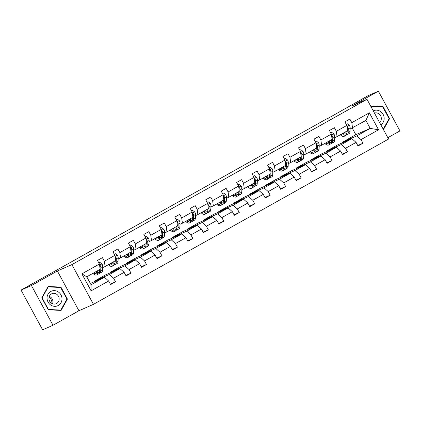 <?xml version="1.0" encoding="UTF-8"?>
<svg xmlns="http://www.w3.org/2000/svg" width="421" height="421" viewBox="0 0 421 421"><rect width="100%" height="100%" fill="white"/><g stroke="black" fill="none" stroke-linecap="round" stroke-linejoin="round"><path stroke-width="0.63" d="M387.836 137.699L399.95 130.915L378.374 91.178L367.991 95.741L326.712 119.117M93.462 304.346L388.562 139.041L366.986 99.303L71.891 264.609L93.462 304.346L78.927 310.74L57.356 271.003L31.433 285.522L53.009 325.259L78.927 310.74M53.009 325.259L42.626 329.822L21.05 290.085L31.433 285.522M342.72 142.682L342.457 142.198L356.829 135.883L370.212 128.384L378.568 129.794L361.023 139.625L362.976 143.224L357.755 145.519M342.457 142.198L355.84 134.704L370.212 128.384L365.896 120.438L350.109 128.989M356.829 135.883L361.023 139.625M327.254 151.344L326.996 150.86L341.363 144.545L351.872 138.656L356.066 142.398L358.018 145.998L362.976 143.224M356.066 142.398L345.557 148.287L347.509 151.886L342.294 154.181M311.793 160.006L311.529 159.522L325.901 153.207L336.405 147.318L340.6 151.06L342.552 154.66L347.509 151.886M340.6 151.06L330.096 156.949L332.048 160.548L326.828 162.843M296.331 168.668L296.068 168.184L310.435 161.869L320.944 155.98L325.138 159.727L327.091 163.322L332.048 160.548M325.138 159.727L314.629 165.611L316.581 169.21L311.366 171.505M280.865 177.33L280.602 176.846L294.974 170.531L305.478 164.643L309.672 168.389L311.629 171.984L316.581 169.21M309.672 168.389L299.168 174.273L301.12 177.873L295.9 180.167M265.404 185.993L265.141 185.508L279.507 179.193L290.016 173.305L294.211 177.052L296.163 180.646L301.12 177.873M294.211 177.052L283.701 182.935L285.654 186.535L280.439 188.829M249.937 194.655L249.674 194.17L264.046 187.855L274.555 181.967L278.744 185.714L280.702 189.308L285.654 186.535M278.744 185.714L268.24 191.597L270.193 195.197L264.972 197.491M234.476 203.317L234.213 202.833L248.579 196.518L259.089 190.629L263.283 194.376L265.235 197.97L270.193 195.197M263.283 194.376L252.774 200.259L254.726 203.859L249.511 206.153M219.009 211.979L218.746 211.495L233.118 205.18L243.627 199.291L247.816 203.038L249.774 206.632L254.726 203.859M247.816 203.038L237.312 208.921L239.265 212.521L234.044 214.815M203.548 220.641L203.285 220.157L217.652 213.842L228.161 207.953L232.355 211.7L234.308 215.294L239.265 212.521M232.355 211.7L221.846 217.583L223.798 221.183L218.583 223.477M188.082 229.303L187.824 228.819L202.191 222.504L212.7 216.615L216.889 220.362L218.846 223.956L223.798 221.183M216.889 220.362L206.385 226.245L208.337 229.845L203.117 232.139M172.621 237.965L172.357 237.481L186.729 231.166L197.233 225.277L201.427 229.024L203.38 232.618L208.337 229.845M201.427 229.024L190.918 234.907L192.876 238.507L187.655 240.801M157.154 246.627L156.896 246.143L171.263 239.828L181.772 233.939L185.966 237.686L187.919 241.28L192.876 238.507M185.966 237.686L175.457 243.57L177.409 247.169L172.194 249.464M141.693 255.289L141.43 254.81L155.802 248.49L166.306 242.601L170.5 246.348L172.452 249.942L177.409 247.169M170.5 246.348L159.991 252.232L161.948 255.831L156.728 258.126M126.226 263.951L125.968 263.472L140.335 257.152L150.844 251.263L155.039 255.01L156.991 258.605L161.948 255.831M155.039 255.01L144.529 260.894L146.482 264.493L141.267 266.788M110.765 272.613L110.502 272.134L124.874 265.814L135.378 259.925L139.572 263.672L141.524 267.267L146.482 264.493M139.572 263.672L129.063 269.556L131.02 273.155L125.8 275.45M95.299 281.275L95.041 280.796L109.407 274.476L119.917 268.587L124.111 272.334L126.063 275.929L131.02 273.155M124.111 272.334L113.602 278.218L115.554 281.817L110.339 284.112M108.644 280.996L91.099 290.822L81.885 273.855L99.43 264.025L100.135 269.303L86.752 276.802L91.068 284.749L104.45 277.25L108.644 280.996L110.597 284.591L115.554 281.817M104.387 261.252L114.896 255.363L115.601 260.641L105.092 266.53L104.387 261.252L102.435 257.652L97.477 260.431L99.43 264.025M119.853 252.589L130.357 246.701L131.063 251.979L120.559 257.868L119.853 252.589L117.896 248.99L112.944 251.769L114.896 255.363M135.315 243.927L145.824 238.039L146.529 243.317L136.02 249.206L135.315 243.927L133.362 240.328L128.405 243.106L130.357 246.701M150.781 235.265L161.285 229.377L161.99 234.655L151.486 240.544L150.781 235.265L148.823 231.666L143.871 234.444L145.824 238.039M166.242 226.603L176.752 220.715L177.457 225.993L166.948 231.882L166.242 226.603L164.29 223.004L159.333 225.782L161.285 229.377M181.709 217.941L192.213 212.052L192.918 217.331L182.414 223.219L181.709 217.941L179.751 214.342L174.799 217.12L176.752 220.715M197.17 209.279L207.679 203.39L208.384 208.669L197.875 214.557L197.17 209.279L195.218 205.68L190.26 208.458L192.213 212.052M212.637 200.617L223.141 194.728L223.846 200.007L213.336 205.895L212.637 200.617L210.679 197.017L205.727 199.796L207.679 203.39M228.098 191.955L238.607 186.066L239.312 191.345L228.803 197.228L228.098 191.955L226.145 188.355L221.188 191.129L223.141 194.728M243.559 183.293L254.068 177.404L254.773 182.682L244.264 188.566L243.559 183.293L241.607 179.693L236.649 182.467L238.607 186.066M259.026 174.631L269.535 168.742L270.24 174.02L259.731 179.904L259.026 174.631L257.073 171.031L252.116 173.805L254.068 177.404M274.487 165.969L284.996 160.08L285.701 165.358L275.192 171.242L274.487 165.969L272.534 162.369L267.577 165.143L269.535 168.742M289.953 157.307L300.462 151.418L301.162 156.696L290.658 162.58L289.953 157.307L288.001 153.707L283.044 156.48L284.996 160.08M305.414 148.639L315.924 142.756L316.629 148.034L306.12 153.918L305.414 148.639L303.462 145.045L298.505 147.818L300.462 151.418M320.881 139.977L331.385 134.094L332.09 139.372L321.586 145.256L320.881 139.977L318.929 136.383L313.971 139.156L315.924 142.756M336.342 131.315L346.851 125.432L347.557 130.71L337.047 136.593L336.342 131.315L334.39 127.721L329.433 130.494L331.385 134.094M352.514 127.931L351.809 122.653L349.856 119.059L344.899 121.832L346.851 125.432M351.809 122.653L369.354 112.828L378.568 129.794M21.05 290.085L326.607 118.927M337.047 136.593L334.642 137.651M326.996 150.86L337.5 144.977L351.872 138.656M341.363 144.545L345.557 148.287M321.586 145.256L319.181 146.313M311.529 159.522L322.039 153.639L336.405 147.318M325.901 153.207L330.096 156.949M306.12 153.918L303.72 154.975M296.068 168.184L306.572 162.301L320.944 155.98M310.435 161.869L314.629 165.611M290.658 162.58L288.253 163.637M280.602 176.846L291.111 170.963L305.478 164.643M294.974 170.531L299.168 174.273M275.192 171.242L272.792 172.3M265.141 185.508L275.65 179.625L290.016 173.305M279.507 179.193L283.701 182.935M259.731 179.904L257.326 180.962M249.674 194.17L260.183 188.287L274.555 181.967M264.046 187.855L268.24 191.597M244.264 188.566L241.865 189.624M234.213 202.833L244.722 196.949L259.089 190.629M248.579 196.518L252.774 200.259M228.803 197.228L226.398 198.286M218.746 211.495L229.256 205.611L243.627 199.291M233.118 205.18L237.312 208.921M213.336 205.895L210.937 206.948M203.285 220.157L213.794 214.273L228.161 207.953M217.652 213.842L221.846 217.583M197.875 214.557L195.47 215.61M187.824 228.819L198.328 222.935L212.7 216.615M202.191 222.504L206.385 226.245M182.414 223.219L180.009 224.272M172.357 237.481L182.867 231.597L197.233 225.277M186.729 231.166L190.918 234.907M166.948 231.882L164.543 232.934M156.896 246.143L167.4 240.259L181.772 233.939M171.263 239.828L175.457 243.57M151.486 240.544L149.081 241.596M141.43 254.81L151.939 248.922L166.306 242.601M155.802 248.49L159.991 252.232M136.02 249.206L133.615 250.258M125.968 263.472L136.472 257.584L150.844 251.263M140.335 257.152L144.529 260.894M120.559 257.868L118.154 258.926M110.502 272.134L121.011 266.246L135.378 259.925M124.874 265.814L129.063 269.556M105.092 266.53L102.687 267.588M95.041 280.796L105.545 274.908L119.917 268.587M109.407 274.476L113.602 278.218M81.885 273.855L86.752 276.802M378.374 91.178L352.451 105.697L366.986 99.303M57.356 271.003L71.891 264.609M355.84 134.704L352.23 128.058M90.362 283.449L104.45 277.25M91.068 284.749L91.099 290.822M369.354 112.828L365.896 120.438M60.929 287.106L48.115 286.48L41.795 297.821L48.294 309.793L61.108 310.414L67.423 299.073L60.929 287.106L60.103 287.469M383.452 129.626L389.588 118.611L383.089 106.645L370.643 106.039M66.802 299.347L67.423 299.073M382.263 107.008L383.089 106.645M388.962 118.885L389.588 118.611M96.735 271.208L96.709 271.819A7.762 2.868 60.7 0 1 95.962 273.529A7.762 2.868 60.7 0 1 93.615 272.955M97.725 270.656L97.64 272.861A9.351 3.457 60.7 0 1 96.741 274.918A9.351 3.457 60.7 0 1 92.878 273.371M98.809 262.878L99.809 262.32L101.966 263.914A3.242 1.2 60.7 0 1 102.729 266.456L102.598 270.082A9.351 3.457 60.7 0 1 101.698 272.14L99.814 273.192A9.351 3.457 -119.3 0 0 100.714 271.135L100.845 267.514A3.242 1.2 -119.3 0 0 100.466 265.793L99.624 265.435M99.809 262.32L98.782 262.83M99.603 269.603L99.524 271.803A9.351 3.457 60.7 0 1 98.625 273.861L96.741 274.918M95.499 271.903A7.762 2.868 -119.3 0 0 96.625 272.503M95.951 271.65A9.351 3.457 -119.3 0 0 96.672 272.266M99.13 273.366A9.351 3.457 -119.3 0 0 99.814 273.192M99.809 269.487L99.782 270.098A7.762 2.868 60.7 0 1 99.545 271.235M100.466 265.793L99.872 266.056A1.652 0.61 60.7 0 1 99.919 266.477L99.882 267.409M112.196 262.546L112.175 263.157A7.762 2.868 60.7 0 1 111.428 264.867A7.762 2.868 60.7 0 1 109.081 264.293M113.186 261.994L113.107 264.199A9.351 3.457 60.7 0 1 112.202 266.256A9.351 3.457 60.7 0 1 108.339 264.709M114.27 254.216L115.27 253.658L117.427 255.252A3.242 1.2 60.7 0 1 118.196 257.794L118.059 261.42A9.351 3.457 60.7 0 1 117.159 263.478L115.275 264.53A9.351 3.457 -119.3 0 0 116.175 262.472L116.312 258.852A3.242 1.2 -119.3 0 0 115.933 257.131L115.091 256.773M115.27 253.658L114.244 254.168M115.07 260.941L114.986 263.141A9.351 3.457 60.7 0 1 114.086 265.198L112.202 266.256M110.965 263.241A7.762 2.868 -119.3 0 0 112.091 263.841M111.412 262.988A9.351 3.457 -119.3 0 0 112.133 263.604M114.591 264.704A9.351 3.457 -119.3 0 0 115.275 264.53M115.27 260.825L115.249 261.436A7.762 2.868 60.7 0 1 115.007 262.572M115.933 257.131L115.333 257.394A1.652 0.61 60.7 0 1 115.38 257.815L115.349 258.747M127.663 253.884L127.637 254.495A7.762 2.868 60.7 0 1 126.889 256.205A7.762 2.868 60.7 0 1 124.542 255.631M128.647 253.331L128.568 255.536A9.351 3.457 60.7 0 1 127.668 257.594A9.351 3.457 60.7 0 1 123.806 256.047M129.736 245.554L130.736 244.996L132.894 246.59A3.242 1.2 60.7 0 1 133.657 249.132L133.525 252.758A9.351 3.457 60.7 0 1 132.626 254.816L130.742 255.868A9.351 3.457 -119.3 0 0 131.641 253.81L131.773 250.19A3.242 1.2 -119.3 0 0 131.394 248.469L130.552 248.111M130.736 244.996L129.71 245.506M130.531 252.279L130.452 254.479A9.351 3.457 60.7 0 1 129.552 256.536L127.668 257.594M126.426 254.579A7.762 2.868 -119.3 0 0 127.552 255.179M126.879 254.326A9.351 3.457 -119.3 0 0 127.6 254.942M130.057 256.042A9.351 3.457 -119.3 0 0 130.742 255.868M130.736 252.163L130.71 252.774A7.762 2.868 60.7 0 1 130.473 253.91M131.394 248.469L130.799 248.732A1.652 0.61 60.7 0 1 130.847 249.148L130.81 250.079M49.099 297.005A7.641 7.099 -113.7 0 1 51.957 303.125A7.641 7.099 -113.7 0 1 51.951 303.488M47.052 298.121A7.946 7.378 66.3 0 0 54.588 306.335A7.946 7.378 66.3 0 0 62.003 298.852A7.946 7.378 66.3 0 0 54.467 290.632A7.946 7.378 66.3 0 0 47.052 298.121M48.92 298.452A5.441 5.052 66.3 0 0 56.225 303.683A5.441 5.052 66.3 0 0 59.156 298.952A5.441 5.052 66.3 0 0 51.846 293.721A5.441 5.052 66.3 0 0 48.92 298.452M49.299 296.395A5.441 5.052 -113.7 0 1 52.92 301.694A5.441 5.052 -113.7 0 1 52.536 303.752M60.65 287.496L66.944 299.089L60.824 310.082L48.41 309.472L42.111 297.879L48.231 286.89L60.65 287.496M60.166 310.372L60.824 310.082M47.773 287.09L48.231 286.89M380.826 124.795A7.946 7.378 66.3 0 0 384.163 118.385A7.946 7.378 66.3 0 0 373.259 110.855M379.568 122.474A5.441 5.052 66.3 0 0 381.315 118.49A5.441 5.052 66.3 0 0 374.469 113.081M370.869 106.45L382.81 107.034L389.104 118.627L383.221 129.2M143.124 245.222L143.103 245.832A7.762 2.868 60.7 0 1 142.356 247.543A7.762 2.868 60.7 0 1 140.009 246.969M144.114 244.669L144.035 246.869A9.351 3.457 60.7 0 1 143.129 248.932A9.351 3.457 60.7 0 1 139.267 247.385M145.198 236.891L146.198 236.334L148.355 237.928A3.242 1.2 60.7 0 1 149.123 240.47L148.987 244.096A9.351 3.457 60.7 0 1 148.087 246.153L146.203 247.206A9.351 3.457 -119.3 0 0 147.103 245.148L147.239 241.528A3.242 1.2 -119.3 0 0 146.861 239.807L146.019 239.449M146.198 236.334L145.171 236.844M145.998 243.617L145.913 245.817A9.351 3.457 60.7 0 1 145.013 247.874L143.129 248.932M141.893 245.917A7.762 2.868 -119.3 0 0 143.019 246.517M142.34 245.664A9.351 3.457 -119.3 0 0 143.061 246.28M145.519 247.38A9.351 3.457 -119.3 0 0 146.203 247.206M146.198 243.501L146.176 244.112A7.762 2.868 60.7 0 1 145.934 245.248M146.861 239.807L146.261 240.07A1.652 0.61 60.7 0 1 146.308 240.486L146.276 241.417M158.591 236.56L158.564 237.17A7.762 2.868 60.7 0 1 157.817 238.881A7.762 2.868 60.7 0 1 155.47 238.307M159.575 236.007L159.496 238.207A9.351 3.457 60.7 0 1 158.596 240.265A9.351 3.457 60.7 0 1 154.733 238.723M160.664 228.229L161.664 227.672L163.822 229.266A3.242 1.2 60.7 0 1 164.585 231.808L164.453 235.434A9.351 3.457 60.7 0 1 163.553 237.491L161.669 238.544A9.351 3.457 -119.3 0 0 162.569 236.486L162.701 232.866A3.242 1.2 -119.3 0 0 162.322 231.145L161.48 230.787M161.664 227.672L160.638 228.182M161.459 234.955L161.38 237.155A9.351 3.457 60.7 0 1 160.48 239.212L158.596 240.265M157.354 237.255A7.762 2.868 -119.3 0 0 158.48 237.854M157.807 237.002A9.351 3.457 -119.3 0 0 158.528 237.618M160.985 238.718A9.351 3.457 -119.3 0 0 161.669 238.544M161.659 234.839L161.638 235.45A7.762 2.868 60.7 0 1 161.401 236.586M162.322 231.145L161.727 231.408A1.652 0.61 60.7 0 1 161.775 231.824L161.738 232.755M174.052 227.898L174.031 228.508A7.762 2.868 60.7 0 1 173.284 230.219A7.762 2.868 60.7 0 1 170.937 229.645M175.041 227.345L174.957 229.545A9.351 3.457 60.7 0 1 174.057 231.603A9.351 3.457 60.7 0 1 170.195 230.061M176.125 219.567L177.125 219.009L179.283 220.604A3.242 1.2 60.7 0 1 180.051 223.146L179.914 226.772A9.351 3.457 60.7 0 1 179.014 228.829L177.13 229.882A9.351 3.457 -119.3 0 0 178.03 227.824L178.167 224.198A3.242 1.2 -119.3 0 0 177.788 222.483L176.946 222.125M177.125 219.009L176.099 219.52M176.925 226.293L176.841 228.492A9.351 3.457 60.7 0 1 175.941 230.55L174.057 231.603M172.82 228.592A7.762 2.868 -119.3 0 0 173.947 229.192M173.268 228.34A9.351 3.457 -119.3 0 0 173.989 228.956M176.446 230.055A9.351 3.457 -119.3 0 0 177.13 229.882M177.125 226.177L177.104 226.787A7.762 2.868 60.7 0 1 176.862 227.924M177.788 222.483L177.188 222.746A1.652 0.61 60.7 0 1 177.236 223.162L177.204 224.093M189.513 219.236L189.492 219.846A7.762 2.868 60.7 0 1 188.745 221.557A7.762 2.868 60.7 0 1 186.398 220.983M190.502 218.683L190.424 220.883A9.351 3.457 60.7 0 1 189.524 222.941A9.351 3.457 60.7 0 1 185.661 221.399M191.592 210.905L192.592 210.347L194.749 211.942A3.242 1.2 60.7 0 1 195.512 214.484L195.381 218.11A9.351 3.457 60.7 0 1 194.476 220.167L192.597 221.22A9.351 3.457 -119.3 0 0 193.497 219.162L193.628 215.536A3.242 1.2 -119.3 0 0 193.25 213.821L192.408 213.463M192.592 210.347L191.566 210.858M192.386 217.631L192.308 219.83A9.351 3.457 60.7 0 1 191.408 221.888L189.524 222.941M188.282 219.93A7.762 2.868 -119.3 0 0 189.408 220.53M188.734 219.678A9.351 3.457 -119.3 0 0 189.455 220.294M191.913 221.393A9.351 3.457 -119.3 0 0 192.597 221.22M192.586 217.515L192.565 218.125A7.762 2.868 60.7 0 1 192.329 219.262M193.25 213.821L192.65 214.084A1.652 0.61 60.7 0 1 192.702 214.5L192.665 215.431M204.98 210.574L204.959 211.184A7.762 2.868 60.7 0 1 204.211 212.894A7.762 2.868 60.7 0 1 201.864 212.321M205.969 210.021L205.885 212.221A9.351 3.457 60.7 0 1 204.985 214.278A9.351 3.457 60.7 0 1 201.122 212.737M207.053 202.243L208.053 201.685L210.211 203.275A3.242 1.2 60.7 0 1 210.979 205.822L210.842 209.447A9.351 3.457 60.7 0 1 209.942 211.505L208.058 212.558A9.351 3.457 -119.3 0 0 208.958 210.5L209.095 206.874A3.242 1.2 -119.3 0 0 208.716 205.159L207.874 204.801M208.053 201.685L207.027 202.196M207.853 208.969L207.769 211.168A9.351 3.457 60.7 0 1 206.869 213.226L204.985 214.278M203.748 211.268A7.762 2.868 -119.3 0 0 204.874 211.868M204.196 211.016A9.351 3.457 -119.3 0 0 204.916 211.631M207.374 212.731A9.351 3.457 -119.3 0 0 208.058 212.558M208.053 208.853L208.032 209.463A7.762 2.868 60.7 0 1 207.79 210.6M208.716 205.159L208.116 205.422A1.652 0.61 60.7 0 1 208.163 205.837L208.127 206.769M220.441 201.912L220.42 202.522A7.762 2.868 60.7 0 1 219.673 204.232A7.762 2.868 60.7 0 1 217.325 203.659M221.43 201.359L221.351 203.559A9.351 3.457 60.7 0 1 220.451 205.616A9.351 3.457 60.7 0 1 216.589 204.074M222.52 193.581L223.519 193.023L225.672 194.613A3.242 1.2 60.7 0 1 226.44 197.16L226.309 200.785A9.351 3.457 60.7 0 1 225.403 202.843L223.525 203.896A9.351 3.457 -119.3 0 0 224.425 201.838L224.556 198.212A3.242 1.2 -119.3 0 0 224.177 196.496L223.335 196.139M223.519 193.023L222.493 193.534M223.314 200.307L223.235 202.506A9.351 3.457 60.7 0 1 222.335 204.564L220.451 205.616M219.209 202.606A7.762 2.868 -119.3 0 0 220.336 203.206M219.662 202.354A9.351 3.457 -119.3 0 0 220.378 202.969M222.835 204.069A9.351 3.457 -119.3 0 0 223.525 203.896M223.514 200.191L223.493 200.801A7.762 2.868 60.7 0 1 223.256 201.938M224.177 196.496L223.577 196.76A1.652 0.61 60.7 0 1 223.625 197.175L223.593 198.107M235.907 193.25L235.886 193.86A7.762 2.868 60.7 0 1 235.134 195.57A7.762 2.868 60.7 0 1 232.792 194.997M236.897 192.697L236.812 194.897A9.351 3.457 60.7 0 1 235.913 196.954A9.351 3.457 60.7 0 1 232.05 195.412M237.981 184.919L238.981 184.361L241.138 185.95A3.242 1.2 60.7 0 1 241.907 188.497L241.77 192.123A9.351 3.457 60.7 0 1 240.87 194.181L238.986 195.233A9.351 3.457 -119.3 0 0 239.886 193.176L240.023 189.55A3.242 1.2 -119.3 0 0 239.638 187.834L238.796 187.477M238.981 184.361L237.954 184.872M238.781 191.644L238.696 193.844A9.351 3.457 60.7 0 1 237.797 195.902L235.913 196.954M234.676 193.944A7.762 2.868 -119.3 0 0 235.797 194.544M235.123 193.692A9.351 3.457 -119.3 0 0 235.844 194.307M238.302 195.407A9.351 3.457 -119.3 0 0 238.986 195.233M238.981 191.529L238.96 192.139A7.762 2.868 60.7 0 1 238.718 193.276M239.638 187.834L239.044 188.098A1.652 0.61 60.7 0 1 239.091 188.513L239.054 189.445M251.369 184.587L251.348 185.198A7.762 2.868 60.7 0 1 250.6 186.908A7.762 2.868 60.7 0 1 248.253 186.335M252.358 184.035L252.279 186.235A9.351 3.457 60.7 0 1 251.379 188.292A9.351 3.457 60.7 0 1 247.516 186.75M253.447 176.257L254.442 175.699L256.6 177.288A3.242 1.2 60.7 0 1 257.368 179.835L257.236 183.461A9.351 3.457 60.7 0 1 256.331 185.519L254.447 186.571A9.351 3.457 -119.3 0 0 255.352 184.514L255.484 180.888A3.242 1.2 -119.3 0 0 255.105 179.172L254.263 178.814M254.442 175.699L253.421 176.21M254.242 182.982L254.163 185.182A9.351 3.457 60.7 0 1 253.258 187.24L251.379 188.292M250.137 185.277A7.762 2.868 -119.3 0 0 251.263 185.882M250.59 185.03A9.351 3.457 -119.3 0 0 251.305 185.645M253.763 186.745A9.351 3.457 -119.3 0 0 254.447 186.571M254.442 182.867L254.421 183.477A7.762 2.868 60.7 0 1 254.184 184.614M255.105 179.172L254.505 179.435A1.652 0.61 60.7 0 1 254.552 179.851L254.521 180.783M266.835 175.925L266.814 176.536A7.762 2.868 60.7 0 1 266.061 178.246A7.762 2.868 60.7 0 1 263.72 177.673M267.824 175.373L267.74 177.573A9.351 3.457 60.7 0 1 266.84 179.63A9.351 3.457 60.7 0 1 262.978 178.088M268.908 167.595L269.908 167.037L272.066 168.626A3.242 1.2 60.7 0 1 272.834 171.173L272.697 174.799A9.351 3.457 60.7 0 1 271.798 176.857L269.914 177.909A9.351 3.457 -119.3 0 0 270.814 175.852L270.95 172.226A3.242 1.2 -119.3 0 0 270.566 170.51L269.724 170.152M269.908 167.037L268.882 167.547M269.708 174.32L269.624 176.52A9.351 3.457 60.7 0 1 268.724 178.578L266.84 179.63M265.604 176.615A7.762 2.868 -119.3 0 0 266.725 177.22M266.051 176.367A9.351 3.457 -119.3 0 0 266.772 176.983M269.23 178.083A9.351 3.457 -119.3 0 0 269.914 177.909M269.908 174.205L269.882 174.815A7.762 2.868 60.7 0 1 269.645 175.952M270.566 170.51L269.972 170.773A1.652 0.61 60.7 0 1 270.019 171.189L269.982 172.121M282.296 167.263L282.275 167.874A7.762 2.868 60.7 0 1 281.528 169.584A7.762 2.868 60.7 0 1 279.181 169.01M283.286 166.711L283.207 168.91A9.351 3.457 60.7 0 1 282.307 170.968A9.351 3.457 60.7 0 1 278.444 169.426M284.375 158.933L285.37 158.375L287.527 159.964A3.242 1.2 60.7 0 1 288.296 162.511L288.164 166.137A9.351 3.457 60.7 0 1 287.259 168.195L285.375 169.247A9.351 3.457 -119.3 0 0 286.28 167.19L286.412 163.564A3.242 1.2 -119.3 0 0 286.033 161.848L285.191 161.49M285.37 158.375L284.349 158.885M285.17 165.658L285.091 167.858A9.351 3.457 60.7 0 1 284.186 169.916L282.307 170.968M281.065 167.953A7.762 2.868 -119.3 0 0 282.191 168.558M281.512 167.705A9.351 3.457 -119.3 0 0 282.233 168.321M284.691 169.421A9.351 3.457 -119.3 0 0 285.375 169.247M285.37 165.542L285.349 166.153A7.762 2.868 60.7 0 1 285.112 167.29M286.033 161.848L285.433 162.111A1.652 0.61 60.7 0 1 285.48 162.527L285.449 163.459M297.763 158.601L297.742 159.212A7.762 2.868 60.7 0 1 296.989 160.922A7.762 2.868 60.7 0 1 294.647 160.348M298.752 158.049L298.668 160.248A9.351 3.457 60.7 0 1 297.768 162.306A9.351 3.457 60.7 0 1 293.905 160.764M299.836 150.271L300.836 149.713L302.994 151.302A3.242 1.2 60.7 0 1 303.757 153.849L303.625 157.475A9.351 3.457 60.7 0 1 302.725 159.533L300.841 160.585A9.351 3.457 -119.3 0 0 301.741 158.528L301.878 154.902A3.242 1.2 -119.3 0 0 301.494 153.186L300.652 152.828M300.836 149.713L299.81 150.223M300.636 156.991L300.552 159.196A9.351 3.457 60.7 0 1 299.652 161.254L297.768 162.306M296.531 159.291A7.762 2.868 -119.3 0 0 297.652 159.896M296.979 159.043A9.351 3.457 -119.3 0 0 297.7 159.659M300.157 160.759A9.351 3.457 -119.3 0 0 300.841 160.585M300.836 156.88L300.81 157.491A7.762 2.868 60.7 0 1 300.573 158.628M301.494 153.186L300.899 153.449A1.652 0.61 60.7 0 1 300.947 153.865L300.91 154.796M313.224 149.939L313.203 150.55A7.762 2.868 60.7 0 1 312.456 152.26A7.762 2.868 60.7 0 1 310.109 151.686M314.213 149.387L314.134 151.586A9.351 3.457 60.7 0 1 313.229 153.644A9.351 3.457 60.7 0 1 309.367 152.102M315.303 141.609L316.297 141.051L318.455 142.64A3.242 1.2 60.7 0 1 319.223 145.187L319.092 148.813A9.351 3.457 60.7 0 1 318.187 150.871L316.303 151.923A9.351 3.457 -119.3 0 0 317.208 149.865L317.339 146.24A3.242 1.2 -119.3 0 0 316.96 144.524L316.118 144.166M316.297 141.051L315.271 141.556M316.097 148.329L316.018 150.534A9.351 3.457 60.7 0 1 315.113 152.591L313.229 153.644M311.993 150.629A7.762 2.868 -119.3 0 0 313.119 151.234M312.44 150.381A9.351 3.457 -119.3 0 0 313.161 150.997M315.618 152.097A9.351 3.457 -119.3 0 0 316.303 151.923M316.297 148.218L316.276 148.829A7.762 2.868 60.7 0 1 316.039 149.96M316.96 144.524L316.36 144.787A1.652 0.61 60.7 0 1 316.408 145.203L316.376 146.134M328.69 141.277L328.664 141.888A7.762 2.868 60.7 0 1 327.917 143.598A7.762 2.868 60.7 0 1 325.575 143.024M329.68 140.725L329.596 142.924A9.351 3.457 60.7 0 1 328.696 144.982A9.351 3.457 60.7 0 1 324.833 143.44M330.764 132.947L331.764 132.389L333.921 133.978A3.242 1.2 60.7 0 1 334.684 136.525L334.553 140.151A9.351 3.457 60.7 0 1 333.653 142.209L331.769 143.261A9.351 3.457 -119.3 0 0 332.669 141.203L332.806 137.578A3.242 1.2 -119.3 0 0 332.422 135.862L331.58 135.504M331.764 132.389L330.738 132.894M331.559 139.667L331.48 141.872A9.351 3.457 60.7 0 1 330.58 143.929L328.696 144.982M327.454 141.966A7.762 2.868 -119.3 0 0 328.58 142.572M327.906 141.719A9.351 3.457 -119.3 0 0 328.627 142.335M331.085 143.435A9.351 3.457 -119.3 0 0 331.769 143.261M331.764 139.556L331.737 140.167A7.762 2.868 60.7 0 1 331.501 141.298M332.422 135.862L331.827 136.125A1.652 0.61 60.7 0 1 331.874 136.541L331.837 137.472M344.152 132.615L344.131 133.225A7.762 2.868 60.7 0 1 343.383 134.936A7.762 2.868 60.7 0 1 341.036 134.362M345.141 132.062L345.062 134.262A9.351 3.457 60.7 0 1 344.157 136.32A9.351 3.457 60.7 0 1 340.294 134.778M346.23 124.284L347.225 123.727L349.383 125.316A3.242 1.2 60.7 0 1 350.151 127.863L350.014 131.489A9.351 3.457 60.7 0 1 349.114 133.546L347.23 134.599A9.351 3.457 -119.3 0 0 348.135 132.541L348.267 128.915A3.242 1.2 -119.3 0 0 347.888 127.2L347.046 126.842M347.225 123.727L346.199 124.232M347.025 131.005L346.946 133.21A9.351 3.457 60.7 0 1 346.041 135.267L344.157 136.32M342.92 133.304A7.762 2.868 -119.3 0 0 344.046 133.91M343.368 133.057A9.351 3.457 -119.3 0 0 344.089 133.673M346.546 134.773A9.351 3.457 -119.3 0 0 347.23 134.599M347.225 130.894L347.204 131.505A7.762 2.868 60.7 0 1 346.967 132.636M347.888 127.2L347.288 127.463A1.652 0.61 60.7 0 1 347.336 127.879L347.304 128.81M101.914 263.872L99.588 265.177M99.524 271.803L97.64 272.861M102.598 270.082L100.714 271.135M102.729 266.456L100.845 267.514M117.375 255.21L115.049 256.515M114.986 263.141L113.107 264.199M118.059 261.42L116.175 262.472M118.196 257.794L116.312 258.852M132.836 246.548L130.515 247.853M130.452 254.479L128.568 255.536M133.525 252.758L131.641 253.81M133.657 249.132L131.773 250.19M148.303 237.886L145.976 239.191M145.913 245.817L144.035 246.869M148.987 244.096L147.103 245.148M149.123 240.47L147.239 241.528M163.764 229.224L161.438 230.529M161.38 237.155L159.496 238.207M164.453 235.434L162.569 236.486M164.585 231.808L162.701 232.866M179.23 220.562L176.904 221.867M176.841 228.492L174.957 229.545M179.914 226.772L178.03 227.824M180.051 223.146L178.167 224.198M194.691 211.9L192.365 213.2M192.308 219.83L190.424 220.883M195.381 218.11L193.497 219.162M195.512 214.484L193.628 215.536M210.158 203.238L207.832 204.538M207.769 211.168L205.885 212.221M210.842 209.447L208.958 210.5M210.979 205.822L209.095 206.874M225.619 194.576L223.293 195.876M223.235 202.506L221.351 203.559M226.309 200.785L224.425 201.838M226.44 197.16L224.556 198.212M241.086 185.914L238.76 187.213M238.696 193.844L236.812 194.897M241.77 192.123L239.886 193.176M241.907 188.497L240.023 189.55M256.547 177.252L254.221 178.551M254.163 185.182L252.279 186.235M257.236 183.461L255.352 184.514M257.368 179.835L255.484 180.888M272.013 168.589L269.687 169.889M269.624 176.52L267.74 177.573M272.697 174.799L270.814 175.852M272.834 171.173L270.95 172.226M287.475 159.927L285.149 161.227M285.091 167.858L283.207 168.91M288.164 166.137L286.28 167.19M288.296 162.511L286.412 163.564M302.941 151.265L300.615 152.565M300.552 159.196L298.668 160.248M303.625 157.475L301.741 158.528M303.757 153.849L301.878 154.902M318.402 142.603L316.076 143.903M316.018 150.534L314.134 151.586M319.092 148.813L317.208 149.865M319.223 145.187L317.339 146.24M333.869 133.941L331.543 135.241M331.48 141.872L329.596 142.924M334.553 140.151L332.669 141.203M334.684 136.525L332.806 137.578M349.33 125.279L347.004 126.579M346.946 133.21L345.062 134.262M350.014 131.489L348.135 132.541M350.151 127.863L348.267 128.915"/></g></svg>
